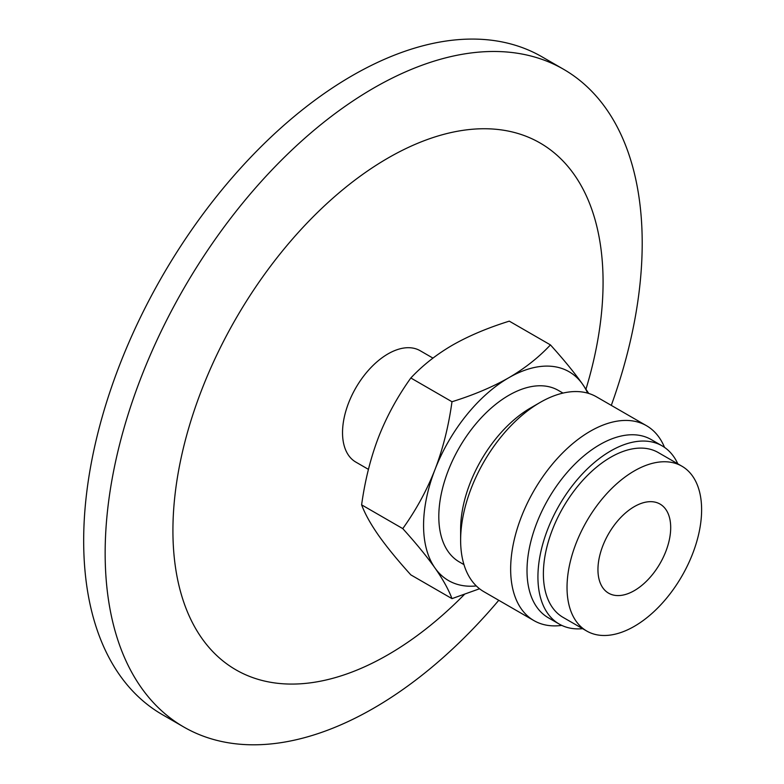<?xml version="1.0" encoding="UTF-8"?>
<svg xmlns="http://www.w3.org/2000/svg" width="784" height="784" viewBox="0 0 784 784"><rect width="100%" height="100%" fill="white"/><g stroke="black" fill="none" stroke-linecap="round" stroke-linejoin="round"><path stroke-width="1.18" d="M368.441 469.371L355.848 462.099A64.308 37.122 -60 0 1 342.53 432.66A64.308 37.122 -60 0 1 370.597 367.941A64.308 37.122 -60 0 1 420.155 350.713L432.954 358.112M611.295 405.387A379.75 219.255 120 0 0 642.204 243.109A379.75 219.255 120 0 0 563.549 69.266A379.75 219.255 120 0 0 270.921 171A379.75 219.255 120 0 0 105.154 553.171A379.75 219.255 120 0 0 183.799 727.013A379.75 219.255 120 0 0 498.761 600.299M563.549 69.266L542.067 56.86A379.75 219.255 120 0 0 249.439 158.603A379.75 219.255 120 0 0 83.672 540.764A379.75 219.255 120 0 0 162.317 714.616L183.799 727.013M585.971 389.158A304.163 175.606 120 0 0 603.072 282.23A304.163 175.606 120 0 0 388.002 158.054A304.163 175.606 120 0 0 172.921 530.582A304.163 175.606 120 0 0 464.353 594.497M634.325 506.621A51.44 29.704 -60 0 1 660.05 504.073A51.44 29.704 -60 0 1 667.929 545.292A51.44 29.704 -60 0 1 634.325 590.626A51.44 29.704 -60 0 1 608.6 593.174A51.44 29.704 -60 0 1 600.72 551.956A51.44 29.704 -60 0 1 634.325 506.621M634.325 626.328A95.168 54.949 -60 0 1 586.746 631.042A95.168 54.949 -60 0 1 572.153 554.778A95.168 54.949 -60 0 1 634.325 470.919A95.168 54.949 -60 0 1 681.913 466.206A95.168 54.949 -60 0 1 696.496 542.459A95.168 54.949 -60 0 1 634.325 626.328M586.746 631.042L563.098 617.39A95.168 54.949 -60 0 1 548.506 541.127A95.168 54.949 -60 0 1 610.677 457.268A95.168 54.949 -60 0 1 658.266 452.554L681.913 466.206M582.639 628.68A102.89 59.398 -60 0 1 559.237 624.074A102.89 59.398 -60 0 1 543.469 541.626A102.89 59.398 -60 0 1 610.677 450.967A102.89 59.398 -60 0 1 662.127 445.871A102.89 59.398 -60 0 1 677.817 463.834M559.237 624.074L548.33 617.772A102.89 59.398 -60 0 1 532.552 535.325A102.89 59.398 -60 0 1 599.77 444.665A102.89 59.398 -60 0 1 651.21 439.569L662.127 445.871M561.756 625.397A112.533 64.974 -60 0 1 533.953 620.614A112.533 64.974 -60 0 1 550.437 466.558A112.533 64.974 -60 0 1 646.486 425.702A112.533 64.974 -60 0 1 664.528 447.39M533.953 620.614L483.934 591.734A112.533 64.974 -60 0 1 460.629 540.225A112.533 64.974 -60 0 1 500.417 437.678A112.533 64.974 -60 0 1 540.205 402.398A112.533 64.974 -60 0 1 596.467 396.822L646.486 425.702M460.629 540.225L460.629 529.2A99.029 57.173 -60 0 1 495.645 438.962A99.029 57.173 -60 0 1 530.65 407.915L540.205 402.398M463.961 564.617L459.316 561.932A99.029 57.173 -60 0 1 473.82 426.359A99.029 57.173 -60 0 1 558.345 390.403L562.99 393.088M550.437 344.901C563.823 359.719 574.564 372.861 582.659 384.317A120.569 69.609 120 0 0 508.826 377.721A120.569 69.609 120 0 0 434.993 469.567A120.569 69.609 120 0 0 434.993 568.018C426.898 556.562 416.157 543.42 402.77 528.612C416.157 509.884 426.898 490.206 434.993 469.567C442.94 448.85 448.605 426.241 451.986 401.741C473.761 394.95 492.705 386.943 508.826 377.721C524.8 368.411 538.667 357.475 550.437 344.901L509.286 321.146C487.511 327.937 468.567 335.954 452.446 345.166C436.472 354.476 422.605 365.413 410.836 377.986C397.449 396.704 386.708 416.382 378.613 437.021C370.665 457.738 365.001 480.347 361.61 504.847C365.001 513.892 370.665 524.094 378.613 535.462C386.708 546.918 397.449 560.06 410.836 574.878L451.986 598.633C448.605 589.597 442.94 579.386 434.993 568.018A120.569 69.609 120 0 0 476.319 585.942M587.647 393.127A120.569 69.609 120 0 0 582.659 384.317L588.725 393.441M451.986 401.741L410.836 377.986M479.534 588.764L451.986 598.633M402.77 528.612L361.61 504.847"/></g></svg>
